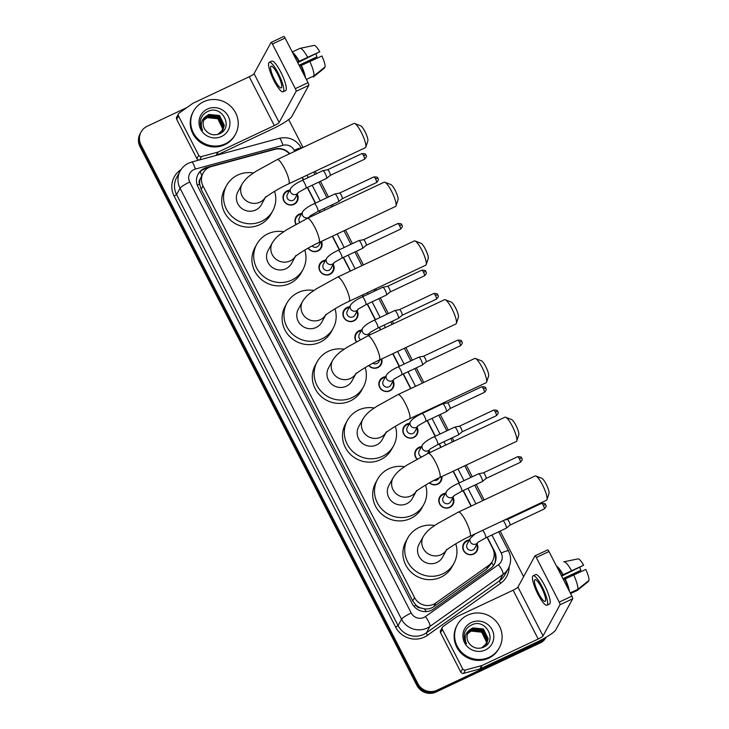 <?xml version="1.0" encoding="UTF-8"?>
<svg xmlns="http://www.w3.org/2000/svg" width="729" height="729" viewBox="0 0 729 729"><rect width="100%" height="100%" fill="white"/><g stroke="black" fill="none" stroke-linecap="round" stroke-linejoin="round"><path stroke-width="1.09" d="M477.012 544.053A7.664 7.39 -151.4 0 1 464.911 552.427A7.664 7.39 -151.4 0 1 469.449 539.925M453.046 497.415A7.664 7.39 -151.4 0 1 440.945 505.789A7.664 7.39 -151.4 0 1 445.483 493.296M441.883 476.547A7.664 7.39 -151.4 0 1 429.372 482.871M416.933 459.115A7.664 7.39 -151.4 0 1 421.517 446.658M429.08 450.786A7.664 7.39 -151.4 0 1 429.773 452.609M417.097 427.467A7.664 7.39 -151.4 0 1 404.996 435.842A7.664 7.39 -151.4 0 1 409.534 423.349M393.131 380.839A7.664 7.39 -151.4 0 1 381.03 389.213A7.664 7.39 -151.4 0 1 385.568 376.711M381.732 358.932A7.664 7.39 -151.4 0 1 368.701 365.53M356.335 341.719A7.664 7.39 -151.4 0 1 361.602 330.082M369.166 334.201A7.664 7.39 -151.4 0 1 369.548 335.03M357.183 310.891A7.664 7.39 -151.4 0 1 345.081 319.266A7.664 7.39 -151.4 0 1 349.619 306.763M333.226 264.253A7.664 7.39 -151.4 0 1 321.115 272.637A7.664 7.39 -151.4 0 1 325.653 260.135M321.453 241.372A7.664 7.39 -151.4 0 1 308.157 248.106M295.865 224.259A7.664 7.39 -151.4 0 1 301.688 213.506M297.277 194.306A7.664 7.39 -151.4 0 1 285.167 202.689A7.664 7.39 -151.4 0 1 289.705 190.187M289.44 153.837A14.361 13.851 28.6 0 0 274.669 149.39L211.51 166.513A14.361 13.851 28.6 0 0 209.214 167.36A14.361 13.851 28.6 0 0 203.081 173.119A14.361 13.851 28.6 0 0 203.017 185.968L414.546 597.561A14.361 13.851 28.6 0 0 435.824 602.974L488.53 565.522A14.361 13.851 28.6 0 0 492.549 560.993A14.361 13.851 28.6 0 0 492.622 548.144L487.027 537.264M420.578 607.922A14.361 13.851 -151.4 0 1 415.894 605.043L416.004 605.261A4.784 4.62 28.6 0 0 420.578 607.922L424.406 608.87C427.859 609.307 431.003 608.551 433.846 606.61L486.553 569.149L490.635 564.501L492.549 560.993M203.081 173.119L200.183 179.07A4.784 4.62 28.6 0 0 199.591 184.164A14.361 2.196 152.8 0 0 197.304 185.275M199.591 184.164L199.7 184.382A14.361 13.851 -151.4 0 1 200.183 179.07M199.7 184.382L201.186 189.321L412.714 600.915L415.894 605.043M471.034 506.154L463.061 490.635M459.124 482.962L453.11 471.262M440.845 447.396L439.095 443.997M435.158 436.334L427.112 420.688M423.175 413.015L422.911 412.505M410.646 388.648L403.146 374.05M399.21 366.386L392.712 353.756M380.456 329.891L379.18 327.421M375.244 319.749L367.197 304.102M363.261 296.439L362.523 294.999M350.257 271.142L343.231 257.474M339.295 249.801L332.324 236.251M320.058 212.385L319.266 210.845M315.329 203.172L307.283 187.526M303.346 179.853L302.134 177.493M545.921 637.346A14.361 13.851 -151.4 0 1 541.027 641.228L437.008 690.235L436.525 691.128A14.361 13.851 -151.4 0 1 417.353 684.476L140.487 145.773A14.361 13.851 -151.4 0 1 140.56 132.924A14.361 13.851 -151.4 0 0 140.487 145.773L417.353 684.476A14.361 13.851 -151.4 0 0 436.525 691.128L540.544 642.121L436.525 691.128L436.033 692.021A14.361 13.851 -151.4 0 1 416.86 685.369L140.004 146.666A14.361 13.851 -151.4 0 1 140.077 133.817L141.052 132.031A14.361 13.851 -151.4 0 1 147.176 126.272L186.952 107.528M546.176 637.201A14.361 13.851 -151.4 0 1 540.544 642.121A14.361 13.851 -151.4 0 0 546.176 637.201M546.24 637.164L546.185 637.264A14.361 13.851 -151.4 0 1 540.061 643.014L436.033 692.021M289.732 153.691A14.361 13.851 28.6 0 0 274.769 149.035L206.544 167.542A14.361 13.851 28.6 0 0 204.248 168.381A14.361 13.851 28.6 0 0 198.124 174.14A14.361 13.851 28.6 0 0 198.051 186.988L412.177 603.639A14.361 13.851 28.6 0 0 433.454 609.061L490.398 568.593A14.361 13.851 28.6 0 0 494.417 564.073A14.361 13.851 28.6 0 0 494.49 551.224L487.264 537.155M197.887 174.586A14.361 13.851 -151.4 0 1 203.755 169.274A14.361 13.851 -151.4 0 1 206.061 168.435L208.33 167.816M437.008 690.235A14.361 13.851 -151.4 0 1 417.835 683.583L140.979 144.88A14.361 13.851 -151.4 0 1 141.052 132.031M288.675 119.547L303.018 147.44M315.283 171.306L316.495 173.657M320.432 181.33L328.478 196.976M332.415 204.649L333.208 206.189M345.473 230.054L352.435 243.604M356.381 251.277L363.406 264.946M375.672 288.812L376.401 290.242M380.347 297.915L388.384 313.561M392.33 321.225L393.596 323.694M405.862 347.56L412.35 360.19M416.295 367.863L423.795 382.452M436.06 406.317L436.316 406.818M440.261 414.491L448.299 430.137M452.244 437.81L453.994 441.2M466.25 465.066L472.264 476.766M476.21 484.439L484.184 499.957M500.176 531.067L523.613 576.685M471.271 506.044L463.298 490.526M459.352 482.853L453.338 471.153M441.072 447.287L439.332 443.888M435.386 436.224L427.349 420.578M423.403 412.906L423.139 412.395M410.883 388.539L403.383 373.941M399.437 366.277L392.949 353.647M380.684 329.781L379.417 327.312M375.471 319.639L367.434 303.993M363.489 296.329L362.75 294.89M350.485 271.033L343.468 257.364M339.523 249.692L332.561 236.141M320.295 212.276L319.502 210.736M315.557 203.063L307.52 187.417M303.574 179.744L302.362 177.384M493.943 552.008L493.998 552.117A14.361 13.851 -151.4 0 1 494.162 564.51M225.288 143.823A23.939 23.082 -151.4 0 1 197.586 138.638A23.939 23.082 -151.4 0 1 193.449 111.327A23.939 23.082 -151.4 0 1 203.655 101.732A23.939 23.082 -151.4 0 1 231.357 106.926A23.939 23.082 -151.4 0 1 235.494 134.236A23.939 23.082 -151.4 0 1 225.288 143.823M235.494 134.236L235.011 135.129A23.939 23.082 -151.4 0 1 224.805 144.716A23.939 23.082 -151.4 0 1 197.103 139.531A23.939 23.082 -151.4 0 1 192.966 112.22L193.449 111.327M207.419 109.058A15.61 15.054 -151.4 0 1 228.259 116.285A15.61 15.054 -151.4 0 1 221.525 136.496A15.61 15.054 -151.4 0 1 200.685 129.27A15.61 15.054 -151.4 0 1 207.419 109.058M219.219 133.936C234.383 127.94 221.971 104.365 208.084 111.337C204.22 113.031 201.723 115.884 200.584 119.893C199.846 123.593 200.511 127.065 202.589 130.318C200.01 124.121 201.386 119.292 206.708 115.838A10.826 10.434 -151.4 0 0 205.733 130.518C209.478 134.646 213.971 135.785 219.219 133.936M222.928 129.871L224.104 125.634L219.347 115.884L208.749 114.799L204.284 118.854M217.743 134.437L223.028 129.698L224.295 125.279L219.538 115.537L208.95 114.444L206.708 115.838M222.5 130.564L223.329 127.056L218.572 117.305L207.984 116.212L203.938 119.602M222.618 130.391L223.521 126.7L218.764 116.95L208.175 115.856L204.02 119.41M222.017 131.22L222.555 128.468L217.798 118.727L207.209 117.633L203.646 120.367M222.145 131.056L222.755 128.122L217.989 118.371L207.4 117.278L203.71 120.176M199.299 159.979A2.397 2.305 -151.4 0 1 196.903 158.649L198.725 155.304L178.505 115.947L176.682 119.301A2.397 2.305 -151.4 0 1 176.691 117.159L178.514 113.806A2.397 2.305 28.6 0 0 178.505 115.947M196.903 158.649L176.682 119.301M216.449 155.323L272.491 128.924A19.154 2.934 152.8 0 0 291.837 116.485L308.804 85.329L296.12 91.307L279.152 122.463A4.784 0.729 -27.2 0 1 274.314 125.57L218.263 151.978L216.44 155.332M283.718 36.514A2.397 0.519 64.8 0 1 283.781 36.45A2.397 0.519 64.8 0 1 285.103 38.054L272.418 44.032A2.397 0.519 -115.2 0 0 271.097 42.428A2.397 0.519 -115.2 0 0 271.033 42.492L254.056 73.638A4.784 0.729 -27.2 0 1 249.227 76.755L193.167 103.163A2.397 2.305 28.6 0 0 192.821 103.363L179.188 113.059A2.397 2.305 28.6 0 0 178.514 113.806M296.12 91.307A2.397 0.519 -115.2 0 0 295.345 88.646L308.03 82.669L285.103 38.054M308.03 82.669A2.397 0.519 64.8 0 1 308.804 85.329M295.345 88.646L272.418 44.032M198.725 155.304A2.397 2.305 28.6 0 0 201.541 156.553L217.88 152.124A2.397 2.305 28.6 0 0 218.263 151.978M277.685 74.258A11.974 2.597 -115.2 0 0 271.06 66.221A11.974 2.597 -115.2 0 0 274.642 79.844A11.974 2.597 -115.2 0 0 281.266 87.881A11.974 2.597 -115.2 0 0 277.685 74.258M297.751 62.658L319.767 51.777L297.432 62.047M315.939 54.083A9.577 2.078 -115.2 0 0 317.033 56.789L299.072 65.245M304.485 75.78A13.887 3.016 -115.2 0 0 300.968 65.601L321.926 55.987A12.448 2.697 -115.2 0 1 325.116 66.913L313.962 75.88L306.38 79.452M299.592 66.248L300.968 65.601M283.098 91.781L285.64 90.578A16.284 3.536 -115.2 0 0 280.765 72.062A16.284 3.536 -115.2 0 0 271.762 61.127L269.22 62.32A16.284 3.536 -115.2 0 0 274.095 80.846A16.284 3.536 -115.2 0 0 283.098 91.781A16.284 3.536 -115.2 0 0 278.232 73.255A16.284 3.536 -115.2 0 0 269.22 62.32M305.46 77.666A15.801 3.426 -115.2 0 0 301.214 65.154M299.528 66.129L301.077 65.4M313.361 76.992L313.342 77.001A15.801 3.426 -115.2 0 0 313.342 77.001A15.801 3.426 -115.2 0 0 313.361 76.992L324.505 68.025L324.277 67.578M313.962 75.88A15.801 3.426 -115.2 0 0 309.67 61.163M307.72 62.093L317.033 56.789M298.808 61.4A13.887 3.016 -115.2 0 0 293.532 54.447M299.054 60.944A15.801 3.426 -115.2 0 0 292.557 52.561M307.51 56.962A15.801 3.426 -115.2 0 0 300.038 48.351A15.801 3.426 -115.2 0 0 299.874 48.415A15.801 3.426 -115.2 0 0 299.856 48.415L292.265 51.996L299.874 48.415M319.767 51.777A12.448 2.697 -115.2 0 0 314.117 45.426A12.448 2.697 -115.2 0 0 314.081 45.435M489.168 657.276A23.939 23.082 -151.4 0 1 461.475 652.091A23.939 23.082 -151.4 0 1 457.329 624.78A23.939 23.082 -151.4 0 1 467.544 615.194A23.939 23.082 -151.4 0 1 495.237 620.379A23.939 23.082 -151.4 0 1 499.383 647.689A23.939 23.082 -151.4 0 1 489.168 657.276M499.383 647.689L498.891 648.582A23.939 23.082 -151.4 0 1 488.685 658.169A23.939 23.082 -151.4 0 1 460.983 652.984A23.939 23.082 -151.4 0 1 456.846 625.673L457.329 624.78M471.308 622.52A15.61 15.054 -151.4 0 1 492.139 629.738A15.61 15.054 -151.4 0 1 485.405 649.958A15.61 15.054 -151.4 0 1 464.573 642.732A15.61 15.054 -151.4 0 1 471.308 622.52M483.108 647.388C498.271 641.392 485.851 617.818 471.973 624.799C468.1 626.484 465.603 629.337 464.464 633.346C463.726 637.046 464.391 640.527 466.469 643.771C463.89 637.574 465.266 632.745 470.588 629.3A10.826 10.434 -151.4 0 0 469.613 643.971C473.358 648.099 477.859 649.238 483.108 647.388M486.808 643.333L487.983 639.096L483.227 629.346L472.638 628.252L468.173 632.316M481.623 647.899L486.908 643.151L488.175 638.741L483.418 628.99L472.829 627.897L470.588 629.3M486.38 644.017L487.209 640.509L482.452 630.767L471.863 629.674L467.818 633.054M486.498 643.853L487.409 640.153L482.644 630.412L472.055 629.318L467.9 632.863M485.897 644.673L486.443 641.93L481.678 632.18L471.089 631.086L467.526 633.829M486.024 644.518L486.635 641.575L481.878 631.824L471.28 630.731L467.59 633.629M354.659 123.474L360.664 125.807A8.62 1.868 64.8 0 1 364.965 131.575A8.62 1.868 64.8 0 1 367.826 141.016L365.803 147.13A13.404 2.907 -115.2 0 0 361.347 132.45A13.404 2.907 -115.2 0 0 354.659 123.474A13.404 2.907 -115.2 0 0 353.929 123.447L277.22 159.587A13.404 2.907 64.8 0 1 284.638 168.59A13.404 2.907 64.8 0 1 288.657 183.845L365.357 147.705A13.404 2.907 -115.2 0 0 365.803 147.13M264.992 197.923A13.404 12.922 28.6 0 1 259.971 202.152A13.404 12.922 28.6 0 1 242.083 195.946A13.404 12.922 28.6 0 1 242.146 183.954L237.891 191.773A13.404 12.922 28.6 0 0 240.206 207.063A13.404 12.922 28.6 0 0 255.715 209.97A13.404 12.922 28.6 0 0 261.438 204.603L265.156 197.778M274.596 191.299A26.335 25.387 -151.4 0 1 272.783 210.79A26.335 25.387 -151.4 0 1 261.556 221.334A26.335 25.387 -151.4 0 1 231.093 215.629A26.335 25.387 -151.4 0 1 226.537 185.585A26.335 25.387 -151.4 0 1 237.763 175.042A26.335 25.387 -151.4 0 1 253.492 172.983M272.783 210.79L270.96 214.135A26.335 25.387 -151.4 0 1 259.734 224.687A26.335 25.387 -151.4 0 1 229.261 218.982A26.335 25.387 -151.4 0 1 224.705 188.939L226.537 185.585M384.848 182.232L390.862 184.565A8.62 1.868 64.8 0 1 395.164 190.333A8.62 1.868 64.8 0 1 398.025 199.764L395.993 205.879A13.404 2.907 -115.2 0 0 391.546 191.208A13.404 2.907 -115.2 0 0 384.848 182.232A13.404 2.907 -115.2 0 0 384.128 182.204L307.419 218.345A13.404 2.907 64.8 0 1 314.837 227.348A13.404 2.907 64.8 0 1 318.846 242.602L395.555 206.462A13.404 2.907 -115.2 0 0 395.993 205.879M295.181 256.681A13.404 12.922 28.6 0 1 290.169 260.909A13.404 12.922 28.6 0 1 272.272 254.703A13.404 12.922 28.6 0 1 272.336 242.711L268.081 250.53A13.404 12.922 28.6 0 0 270.404 265.821A13.404 12.922 28.6 0 0 285.914 268.728A13.404 12.922 28.6 0 0 291.627 263.351L295.345 256.526M304.786 250.056A26.335 25.387 -151.4 0 1 302.982 269.539A26.335 25.387 -151.4 0 1 291.755 280.091A26.335 25.387 -151.4 0 1 261.283 274.386A26.335 25.387 -151.4 0 1 256.726 244.343A26.335 25.387 -151.4 0 1 267.962 233.79A26.335 25.387 -151.4 0 1 283.681 231.731M302.982 269.539L301.159 272.892A26.335 25.387 -151.4 0 1 289.923 283.435A26.335 25.387 -151.4 0 1 259.46 277.731A26.335 25.387 -151.4 0 1 254.904 247.687L256.726 244.343M415.047 240.989L421.052 243.313A8.62 1.868 64.8 0 1 425.353 249.081A8.62 1.868 64.8 0 1 428.224 258.522L426.192 264.636A13.404 2.907 -115.2 0 0 421.736 249.956A13.404 2.907 -115.2 0 0 415.047 240.989A13.404 2.907 -115.2 0 0 414.318 240.953L337.618 277.093A13.404 2.907 64.8 0 1 345.036 286.096A13.404 2.907 64.8 0 1 349.045 301.35L425.745 265.21A13.404 2.907 -115.2 0 0 426.192 264.636M325.38 315.429A13.404 12.922 28.6 0 1 320.368 319.657A13.404 12.922 28.6 0 1 302.471 313.452A13.404 12.922 28.6 0 1 302.535 301.46L298.279 309.278A13.404 12.922 28.6 0 0 300.594 324.569A13.404 12.922 28.6 0 0 316.104 327.476A13.404 12.922 28.6 0 0 321.826 322.109L325.544 315.283M334.985 308.804A26.335 25.387 -151.4 0 1 333.18 328.296A26.335 25.387 -151.4 0 1 321.945 338.839A26.335 25.387 -151.4 0 1 291.482 333.135A26.335 25.387 -151.4 0 1 286.925 303.091A26.335 25.387 -151.4 0 1 298.152 292.548A26.335 25.387 -151.4 0 1 313.88 290.488M333.18 328.296L331.349 331.64A26.335 25.387 -151.4 0 1 320.122 342.193A26.335 25.387 -151.4 0 1 289.65 336.488A26.335 25.387 -151.4 0 1 285.094 306.444L286.925 303.091M445.246 299.737L451.251 302.07A8.62 1.868 64.8 0 1 455.552 307.838A8.62 1.868 64.8 0 1 458.413 317.27L456.381 323.384A13.404 2.907 -115.2 0 0 451.934 308.713A13.404 2.907 -115.2 0 0 445.246 299.737A13.404 2.907 -115.2 0 0 444.517 299.71L367.808 335.85A13.404 2.907 64.8 0 1 375.225 344.853A13.404 2.907 64.8 0 1 379.235 360.108L455.944 323.968A13.404 2.907 -115.2 0 0 456.381 323.384M355.579 374.187A13.404 12.922 28.6 0 1 350.558 378.415A13.404 12.922 28.6 0 1 332.661 372.209A13.404 12.922 28.6 0 1 332.734 360.217L328.469 368.036A13.404 12.922 28.6 0 0 330.793 383.326A13.404 12.922 28.6 0 0 346.302 386.233A13.404 12.922 28.6 0 0 352.016 380.857L355.734 374.032M365.174 367.562A26.335 25.387 -151.4 0 1 363.37 387.044A26.335 25.387 -151.4 0 1 352.143 397.597A26.335 25.387 -151.4 0 1 321.671 391.892A26.335 25.387 -151.4 0 1 317.115 361.848A26.335 25.387 -151.4 0 1 328.351 351.296A26.335 25.387 -151.4 0 1 344.07 349.237M363.37 387.044L361.548 390.398A26.335 25.387 -151.4 0 1 350.312 400.941A26.335 25.387 -151.4 0 1 319.849 395.236A26.335 25.387 -151.4 0 1 315.293 365.193L317.115 361.848M475.436 358.495L481.45 360.819A8.62 1.868 64.8 0 1 485.751 366.587A8.62 1.868 64.8 0 1 488.612 376.027L486.58 382.142A13.404 2.907 -115.2 0 0 482.124 367.462A13.404 2.907 -115.2 0 0 475.436 358.495A13.404 2.907 -115.2 0 0 474.707 358.458L398.007 394.599A13.404 2.907 64.8 0 1 405.424 403.602A13.404 2.907 64.8 0 1 409.434 418.856L486.134 382.716A13.404 2.907 -115.2 0 0 486.58 382.142M385.769 432.935A13.404 12.922 28.6 0 1 380.757 437.163A13.404 12.922 28.6 0 1 362.86 430.957A13.404 12.922 28.6 0 1 362.924 418.965L358.668 426.784A13.404 12.922 28.6 0 0 360.983 442.075A13.404 12.922 28.6 0 0 376.492 444.982A13.404 12.922 28.6 0 0 382.215 439.614L385.933 432.789M395.373 426.31A26.335 25.387 -151.4 0 1 393.569 445.802A26.335 25.387 -151.4 0 1 382.333 456.345A26.335 25.387 -151.4 0 1 351.87 450.64A26.335 25.387 -151.4 0 1 347.314 420.597A26.335 25.387 -151.4 0 1 358.54 410.053A26.335 25.387 -151.4 0 1 374.269 407.994M393.569 445.802L391.737 449.146A26.335 25.387 -151.4 0 1 380.511 459.698A26.335 25.387 -151.4 0 1 350.048 453.994A26.335 25.387 -151.4 0 1 345.491 423.95L347.314 420.597M505.634 417.243L511.64 419.576A8.62 1.868 64.8 0 1 515.941 425.344A8.62 1.868 64.8 0 1 518.802 434.776L516.779 440.89A13.404 2.907 -115.2 0 0 512.323 426.219A13.404 2.907 -115.2 0 0 505.634 417.243A13.404 2.907 -115.2 0 0 504.905 417.216L428.196 453.356A13.404 2.907 64.8 0 1 435.614 462.359A13.404 2.907 64.8 0 1 439.633 477.613L516.332 441.473A13.404 2.907 -115.2 0 0 516.779 440.89M415.967 491.692A13.404 12.922 28.6 0 1 410.946 495.92A13.404 12.922 28.6 0 1 393.049 489.715A13.404 12.922 28.6 0 1 393.122 477.723L388.858 485.541A13.404 12.922 28.6 0 0 391.181 500.832A13.404 12.922 28.6 0 0 406.691 503.739A13.404 12.922 28.6 0 0 412.404 498.363L416.131 491.537M425.572 485.067A26.335 25.387 -151.4 0 1 423.759 504.55A26.335 25.387 -151.4 0 1 412.532 515.102A26.335 25.387 -151.4 0 1 382.06 509.398A26.335 25.387 -151.4 0 1 377.504 479.354A26.335 25.387 -151.4 0 1 388.739 468.802A26.335 25.387 -151.4 0 1 404.458 466.742M423.759 504.55L421.936 507.903A26.335 25.387 -151.4 0 1 410.709 518.447A26.335 25.387 -151.4 0 1 380.237 512.742A26.335 25.387 -151.4 0 1 375.681 482.707L377.504 479.354M535.824 476.001L541.838 478.324A8.62 1.868 64.8 0 1 546.139 484.092A8.62 1.868 64.8 0 1 549.001 493.533L546.969 499.647A13.404 2.907 -115.2 0 0 542.513 484.967A13.404 2.907 -115.2 0 0 535.824 476.001A13.404 2.907 -115.2 0 0 535.095 475.973L458.395 512.104A13.404 2.907 64.8 0 1 465.813 521.107A13.404 2.907 64.8 0 1 469.822 536.362L546.531 500.231A13.404 2.907 -115.2 0 0 546.969 499.647M446.157 550.441A13.404 12.922 28.6 0 1 441.145 554.669A13.404 12.922 28.6 0 1 423.248 548.463A13.404 12.922 28.6 0 1 423.312 536.471L419.057 544.29A13.404 12.922 28.6 0 0 421.371 559.59A13.404 12.922 28.6 0 0 436.89 562.487A13.404 12.922 28.6 0 0 442.603 557.12L446.321 550.295M455.762 543.816A26.335 25.387 -151.4 0 1 453.957 563.307A26.335 25.387 -151.4 0 1 442.722 573.851A26.335 25.387 -151.4 0 1 412.259 568.146A26.335 25.387 -151.4 0 1 407.702 538.102A26.335 25.387 -151.4 0 1 418.929 527.559A26.335 25.387 -151.4 0 1 434.657 525.5M453.957 563.307L452.135 566.652A26.335 25.387 -151.4 0 1 440.899 577.204A26.335 25.387 -151.4 0 1 410.436 571.5A26.335 25.387 -151.4 0 1 405.88 541.456L407.702 538.102M462.605 668.757A2.397 2.305 28.6 0 0 465.421 670.006L481.76 665.577A2.397 2.305 28.6 0 0 482.142 665.44L480.32 668.785A2.397 2.305 -151.4 0 1 479.928 668.93L463.598 673.359A2.397 2.305 -151.4 0 1 460.783 672.111L462.605 668.757L442.385 629.409L440.562 632.754A2.397 2.305 -151.4 0 1 440.571 630.612L442.394 627.268A2.397 2.305 28.6 0 0 442.385 629.409M460.783 672.111L440.562 632.754M480.32 668.785L536.371 642.377A19.154 2.934 152.8 0 0 555.717 629.947L572.693 598.791L560 604.769L543.032 635.916A4.784 0.729 -27.2 0 1 538.193 639.032L482.142 665.44M547.597 549.967A2.397 0.519 64.8 0 1 547.661 549.903A2.397 0.519 64.8 0 1 548.983 551.516L536.298 557.494A2.397 0.519 -115.2 0 0 534.977 555.881A2.397 0.519 -115.2 0 0 534.913 555.945L517.945 587.1A4.784 0.729 -27.2 0 1 513.107 590.208L457.047 616.616A2.397 2.305 28.6 0 0 456.7 616.825L443.068 626.512A2.397 2.305 28.6 0 0 442.394 627.268M560 604.769A2.397 0.519 -115.2 0 0 559.225 602.099L571.91 596.131L548.983 551.516M571.91 596.131A2.397 0.519 64.8 0 1 572.693 598.791M559.225 602.099L536.298 557.494M541.565 587.711A11.974 2.597 -115.2 0 0 534.94 579.673A11.974 2.597 -115.2 0 0 538.521 593.297A11.974 2.597 -115.2 0 0 545.146 601.334A11.974 2.597 -115.2 0 0 541.565 587.711M561.631 576.12L583.647 565.23L561.312 575.5M579.819 567.545A9.577 2.078 -115.2 0 0 580.913 570.242L562.961 578.708M568.365 589.232A13.887 3.016 -115.2 0 0 564.847 579.063L585.806 569.44A12.448 2.697 -115.2 0 1 588.996 580.366L577.851 589.333L570.26 592.905M563.471 579.71L564.847 579.063M546.978 605.234L549.52 604.04A16.284 3.536 -115.2 0 0 544.645 585.515A16.284 3.536 -115.2 0 0 535.642 574.58L533.099 575.782A16.284 3.536 -115.2 0 0 537.975 594.299A16.284 3.536 -115.2 0 0 546.978 605.234A16.284 3.536 -115.2 0 0 542.112 586.708A16.284 3.536 -115.2 0 0 533.099 575.782M569.34 591.128A15.801 3.426 -115.2 0 0 565.093 578.607M563.417 579.591L564.957 578.862M577.204 590.463A15.801 3.426 -115.2 0 0 577.222 590.454A15.801 3.426 -115.2 0 0 577.24 590.444L588.385 581.478L588.157 581.04M570.597 593.579L577.24 590.444L570.597 593.579M577.851 589.333A15.801 3.426 -115.2 0 0 573.55 574.625M571.6 575.546L580.913 570.242M562.688 574.853A13.887 3.016 -115.2 0 0 557.412 567.909M562.934 574.397A15.801 3.426 -115.2 0 0 556.437 566.014M571.39 570.415A15.801 3.426 -115.2 0 0 563.927 561.813A15.801 3.426 -115.2 0 0 563.754 561.868A15.801 3.426 -115.2 0 0 563.736 561.877L563.736 561.877M583.647 565.23A12.448 2.697 -115.2 0 0 577.997 558.879A12.448 2.697 -115.2 0 0 577.96 558.888M289.313 190.907A7.181 6.925 28.6 0 0 285.376 202.589A7.181 6.925 28.6 0 0 296.876 195.035M322.737 170.777A4.31 0.939 64.8 0 1 322.847 170.668A4.31 0.939 64.8 0 1 322.901 170.65A4.31 0.939 64.8 0 1 325.234 173.557A4.31 0.939 64.8 0 1 326.628 178.35A4.31 0.939 64.8 0 1 326.565 178.432A4.31 0.939 64.8 0 1 326.519 178.459L305.97 188.146A4.31 0.939 64.8 0 0 304.804 183.48A4.31 0.939 64.8 0 0 304.686 183.243A4.31 0.939 64.8 0 0 302.298 180.345C296.512 182.997 292.639 185.676 290.68 188.401L287.39 194.433A4.31 4.155 28.6 0 0 293.122 200.284A4.31 4.155 28.6 0 0 294.963 198.552L298.079 192.83M365.958 155.122A3.116 0.474 152.8 0 0 365.976 154.995A3.116 0.474 152.8 0 0 363.598 155.687A3.116 0.674 64.8 0 0 361.876 153.6L327.603 169.748A3.116 0.674 64.8 0 1 327.622 169.748A3.116 0.674 64.8 0 1 329.308 171.844A3.116 0.674 64.8 0 1 330.319 175.306A3.116 0.674 64.8 0 1 330.273 175.37A3.116 0.674 64.8 0 1 330.237 175.388A3.116 0.674 64.8 0 1 330.21 175.397M301.296 214.226A7.181 6.925 28.6 0 0 296.083 224.14M334.72 194.096A4.31 0.939 64.8 0 1 334.83 193.978A4.31 0.939 64.8 0 1 334.884 193.969A4.31 0.939 64.8 0 1 337.217 196.876A4.31 0.939 64.8 0 1 338.611 201.669A4.31 0.939 64.8 0 1 338.548 201.751A4.31 0.939 64.8 0 1 338.502 201.778L317.953 211.465A4.31 0.939 64.8 0 0 316.787 206.799A4.31 0.939 64.8 0 0 316.668 206.553A4.31 0.939 64.8 0 0 314.281 203.664C308.495 206.316 304.622 208.995 302.663 211.72L299.373 217.752A4.31 4.155 28.6 0 0 299.71 222.181M339.568 193.076A3.116 0.674 64.8 0 1 339.605 193.057A3.116 0.674 64.8 0 1 341.29 195.162A3.116 0.674 64.8 0 1 342.302 198.625A3.116 0.674 64.8 0 1 342.256 198.68A3.116 0.674 64.8 0 1 342.22 198.707A3.116 0.674 64.8 0 1 342.193 198.716M308.376 247.988A7.181 6.925 28.6 0 0 320.714 247.906A7.181 6.925 28.6 0 0 320.842 241.663L318.928 245.19A4.31 4.155 28.6 0 1 312.094 245.974M325.262 260.854A7.181 6.925 28.6 0 0 321.325 272.537A7.181 6.925 28.6 0 0 332.825 264.982M358.686 240.725A4.31 0.939 64.8 0 1 358.796 240.616A4.31 0.939 64.8 0 1 358.85 240.597A4.31 0.939 64.8 0 1 361.183 243.504A4.31 0.939 64.8 0 1 362.577 248.297A4.31 0.939 64.8 0 1 362.513 248.379A4.31 0.939 64.8 0 1 362.468 248.407L341.919 258.093A4.31 0.939 64.8 0 0 340.753 253.428A4.31 0.939 64.8 0 0 340.625 253.191A4.31 0.939 64.8 0 0 338.247 250.293C332.46 252.945 328.579 255.624 326.628 258.348L323.339 264.381A4.31 4.155 28.6 0 0 329.071 270.231A4.31 4.155 28.6 0 0 330.911 268.5L334.028 262.777M401.907 225.07A3.116 0.474 152.8 0 0 401.925 224.942A3.116 0.474 152.8 0 0 399.547 225.635A3.116 0.674 64.8 0 0 397.824 223.548L363.552 239.695A3.116 0.674 64.8 0 1 363.571 239.695A3.116 0.674 64.8 0 1 365.256 241.791A3.116 0.674 64.8 0 1 366.268 245.254A3.116 0.674 64.8 0 1 366.222 245.318A3.116 0.674 64.8 0 1 366.186 245.336A3.116 0.674 64.8 0 1 366.158 245.345M349.227 307.483A7.181 6.925 28.6 0 0 345.291 319.174A7.181 6.925 28.6 0 0 356.791 311.611M382.652 287.354A4.31 0.939 64.8 0 1 382.761 287.244A4.31 0.939 64.8 0 1 382.807 287.226A4.31 0.939 64.8 0 1 385.149 290.142A4.31 0.939 64.8 0 1 386.543 294.935A4.31 0.939 64.8 0 1 386.479 295.017A4.31 0.939 64.8 0 1 386.434 295.045L365.885 304.722A4.31 0.939 64.8 0 0 364.719 300.066A4.31 0.939 64.8 0 0 364.591 299.819A4.31 0.939 64.8 0 0 362.213 296.931C356.426 299.573 352.544 302.262 350.594 304.986L347.305 311.01A4.31 4.155 28.6 0 0 353.036 316.86A4.31 4.155 28.6 0 0 354.877 315.138L357.994 309.415M425.873 271.698A3.116 0.474 152.8 0 0 425.891 271.571A3.116 0.474 152.8 0 0 423.513 272.272A3.116 0.674 64.8 0 0 421.79 270.177L387.518 286.333A3.116 0.674 64.8 0 1 387.536 286.324A3.116 0.674 64.8 0 1 389.222 288.429A3.116 0.674 64.8 0 1 390.234 291.892A3.116 0.674 64.8 0 1 390.188 291.946A3.116 0.674 64.8 0 1 390.152 291.964A3.116 0.674 64.8 0 1 390.124 291.983M361.21 330.802A7.181 6.925 28.6 0 0 356.545 341.609M394.635 310.672A4.31 0.939 64.8 0 1 394.744 310.563A4.31 0.939 64.8 0 1 394.79 310.545A4.31 0.939 64.8 0 1 397.132 313.452A4.31 0.939 64.8 0 1 398.526 318.245A4.31 0.939 64.8 0 1 398.462 318.327A4.31 0.939 64.8 0 1 398.417 318.363L377.868 328.041A4.31 0.939 64.8 0 0 376.702 323.375A4.31 0.939 64.8 0 0 376.574 323.138A4.31 0.939 64.8 0 0 374.196 320.241C368.409 322.892 364.527 325.581 362.568 328.296L359.288 334.329A4.31 4.155 28.6 0 0 360.363 339.55M437.847 295.017A3.116 0.474 152.8 0 0 437.874 294.89A3.116 0.474 152.8 0 0 435.495 295.582A3.116 0.674 64.8 0 0 433.773 293.495L399.501 309.643A3.116 0.674 64.8 0 1 399.519 309.643A3.116 0.674 64.8 0 1 401.205 311.739A3.116 0.674 64.8 0 1 402.217 315.201A3.116 0.674 64.8 0 1 402.171 315.265A3.116 0.674 64.8 0 1 402.135 315.283A3.116 0.674 64.8 0 1 402.107 315.293M368.901 365.411A7.181 6.925 28.6 0 0 381.139 359.215M372.902 363.261A4.31 4.155 28.6 0 0 378.843 361.766L379.918 359.789M385.176 377.44A7.181 6.925 28.6 0 0 381.24 389.122A7.181 6.925 28.6 0 0 392.74 381.559M418.601 357.301A4.31 0.939 64.8 0 1 418.71 357.192A4.31 0.939 64.8 0 1 418.756 357.174A4.31 0.939 64.8 0 1 421.098 360.09A4.31 0.939 64.8 0 1 422.492 364.883A4.31 0.939 64.8 0 1 422.428 364.965A4.31 0.939 64.8 0 1 422.383 364.992L401.834 374.67A4.31 0.939 64.8 0 0 400.668 370.013A4.31 0.939 64.8 0 0 400.54 369.767A4.31 0.939 64.8 0 0 398.162 366.878C392.375 369.521 388.493 372.209 386.534 374.934L383.254 380.957A4.31 4.155 28.6 0 0 388.985 386.807A4.31 4.155 28.6 0 0 390.826 385.085L393.942 379.362M461.812 341.646A3.116 0.474 152.8 0 0 461.84 341.518A3.116 0.474 152.8 0 0 459.461 342.22A3.116 0.674 64.8 0 0 457.739 340.124L423.467 356.281A3.116 0.674 64.8 0 1 423.485 356.271A3.116 0.674 64.8 0 1 425.171 358.376A3.116 0.674 64.8 0 1 426.183 361.839A3.116 0.674 64.8 0 1 426.137 361.894A3.116 0.674 64.8 0 1 426.101 361.912A3.116 0.674 64.8 0 1 426.073 361.93M409.142 424.068A7.181 6.925 28.6 0 0 405.206 435.751A7.181 6.925 28.6 0 0 416.706 428.187M442.567 403.939A4.31 0.939 64.8 0 1 442.676 403.83A4.31 0.939 64.8 0 1 442.722 403.811A4.31 0.939 64.8 0 1 445.064 406.718A4.31 0.939 64.8 0 1 446.458 411.511A4.31 0.939 64.8 0 1 446.394 411.593A4.31 0.939 64.8 0 1 446.348 411.621L425.8 421.307A4.31 0.939 64.8 0 0 424.633 416.642A4.31 0.939 64.8 0 0 424.506 416.405A4.31 0.939 64.8 0 0 422.127 413.507C416.332 416.159 412.459 418.838 410.5 421.562L407.219 427.595A4.31 4.155 28.6 0 0 412.951 433.445A4.31 4.155 28.6 0 0 414.792 431.714L417.908 425.991M485.778 388.284A3.116 0.474 152.8 0 0 485.806 388.156A3.116 0.474 152.8 0 0 483.427 388.849A3.116 0.674 64.8 0 0 481.705 386.762L447.433 402.909A3.116 0.674 64.8 0 1 447.451 402.909A3.116 0.674 64.8 0 1 449.137 405.005A3.116 0.674 64.8 0 1 450.148 408.468A3.116 0.674 64.8 0 1 450.103 408.532A3.116 0.674 64.8 0 1 450.066 408.55A3.116 0.674 64.8 0 1 450.039 408.559M421.125 447.387A7.181 6.925 28.6 0 0 417.134 459.006M454.55 427.249A4.31 0.939 64.8 0 1 454.659 427.139A4.31 0.939 64.8 0 1 454.705 427.13A4.31 0.939 64.8 0 1 457.047 430.037A4.31 0.939 64.8 0 1 458.441 434.83A4.31 0.939 64.8 0 1 458.377 434.912A4.31 0.939 64.8 0 1 458.331 434.94L437.783 444.617A4.31 0.939 64.8 0 0 436.616 439.961A4.31 0.939 64.8 0 0 436.489 439.715A4.31 0.939 64.8 0 0 434.11 436.826C428.315 439.469 424.442 442.157 422.483 444.881L419.202 450.905A4.31 4.155 28.6 0 0 421.307 456.773M497.761 411.593A3.116 0.474 152.8 0 0 497.789 411.466A3.116 0.474 152.8 0 0 495.41 412.167A3.116 0.674 64.8 0 0 493.688 410.072L459.416 426.228A3.116 0.674 64.8 0 1 459.434 426.219A3.116 0.674 64.8 0 1 461.12 428.324A3.116 0.674 64.8 0 1 462.131 431.787A3.116 0.674 64.8 0 1 462.086 431.841A3.116 0.674 64.8 0 1 462.049 431.86A3.116 0.674 64.8 0 1 462.022 431.878M429.181 452.891A7.181 6.925 28.6 0 0 428.688 451.506M429.572 482.762A7.181 6.925 28.6 0 0 441.291 476.83M434.074 480.356A4.31 4.155 28.6 0 0 438.758 478.352L438.986 477.914M445.091 494.016A7.181 6.925 28.6 0 0 441.154 505.698A7.181 6.925 28.6 0 0 452.654 498.135M478.516 473.886A4.31 0.939 64.8 0 1 478.625 473.777A4.31 0.939 64.8 0 1 478.671 473.759A4.31 0.939 64.8 0 1 481.012 476.666A4.31 0.939 64.8 0 1 482.407 481.459A4.31 0.939 64.8 0 1 482.343 481.541A4.31 0.939 64.8 0 1 482.297 481.568L461.749 491.255A4.31 0.939 64.8 0 0 460.582 486.589A4.31 0.939 64.8 0 0 460.455 486.352A4.31 0.939 64.8 0 0 458.076 483.455C452.281 486.106 448.408 488.785 446.449 491.51L443.168 497.543A4.31 4.155 28.6 0 0 448.9 503.393A4.31 4.155 28.6 0 0 450.732 501.661L453.857 495.939M521.727 458.231A3.116 0.474 152.8 0 0 521.754 458.104A3.116 0.474 152.8 0 0 519.376 458.796A3.116 0.674 64.8 0 0 517.654 456.709L483.382 472.857A3.116 0.674 64.8 0 1 483.4 472.857A3.116 0.674 64.8 0 1 485.086 474.953A3.116 0.674 64.8 0 1 486.097 478.415A3.116 0.674 64.8 0 1 486.052 478.479A3.116 0.674 64.8 0 1 486.015 478.497A3.116 0.674 64.8 0 1 485.988 478.506M469.057 540.645A7.181 6.925 28.6 0 0 465.12 552.327A7.181 6.925 28.6 0 0 476.62 544.773M475.244 533.81L470.415 538.139L467.134 544.171A4.31 4.155 28.6 0 0 472.866 550.021A4.31 4.155 28.6 0 0 474.697 548.299L477.823 542.567M503.174 520.652A4.31 0.939 64.8 0 1 504.969 523.304A4.31 0.939 64.8 0 1 506.373 528.097A4.31 0.939 64.8 0 1 506.309 528.179A4.31 0.939 64.8 0 1 506.263 528.206L485.714 537.884L477.987 542.267M545.693 504.86A3.116 0.474 152.8 0 0 545.72 504.732A3.116 0.474 152.8 0 0 543.342 505.434A3.116 0.674 64.8 0 0 541.62 503.338L507.348 519.485A3.116 0.674 64.8 0 1 507.366 519.485A3.116 0.674 64.8 0 1 509.052 521.59A3.116 0.674 64.8 0 1 510.063 525.044A3.116 0.674 64.8 0 1 510.018 525.108A3.116 0.674 64.8 0 1 509.981 525.126A3.116 0.674 64.8 0 1 509.954 525.135M426.201 611.604A14.361 3.454 -125.4 0 0 424.406 608.87M201.742 175.589A14.361 2.688 -105.2 0 0 200.22 171.689M493.487 565.531A14.361 3.454 -125.4 0 0 491.665 562.606M416.004 605.261A14.361 2.196 152.8 0 0 413.926 606.282M201.186 189.321L203.017 185.968M486.553 569.149L488.53 565.522M433.846 606.61L435.824 602.974M412.714 600.915L414.546 597.561M416.86 685.369L417.835 683.583M140.004 146.666L140.979 144.88M540.061 643.014L541.027 641.228M294.753 151.331L294.224 150.302A9.577 9.231 28.6 0 0 282.97 145.308L195.381 169.055A9.577 9.231 28.6 0 0 189.722 182.022L411.211 612.989A9.577 9.231 28.6 0 0 425.39 616.597L498.49 564.647A9.577 9.231 28.6 0 0 501.215 553.065L491.911 534.968M498.49 564.647A9.577 2.305 -125.4 0 1 503.001 574.479L429.9 626.43A19.154 18.462 -151.4 0 1 427.103 628.07A19.154 18.462 -151.4 0 1 401.533 619.203L180.045 188.237A19.154 18.462 -151.4 0 1 180.136 171.105L176.673 177.475A19.154 18.462 28.6 0 0 176.582 194.607L398.061 625.573A19.154 18.462 28.6 0 0 423.631 634.44A19.154 18.462 28.6 0 0 426.438 632.799L499.529 580.849A19.154 18.462 28.6 0 0 504.896 574.816L508.359 568.447A19.154 18.462 -151.4 0 1 503.001 574.479L499.529 580.849A2.397 0.574 54.6 0 0 500.659 583.3L427.568 635.251A21.551 20.777 -151.4 0 1 395.647 627.122L174.158 196.156L176.582 194.607L180.045 188.237A9.577 1.467 -27.2 0 1 189.722 182.022M427.568 635.251A2.397 0.574 54.6 0 1 426.438 632.799L429.9 626.43A9.577 2.305 -125.4 0 0 425.39 616.597M174.158 196.156A21.551 20.777 -151.4 0 1 181.074 169.575M509.143 566.834A21.551 20.777 -151.4 0 1 500.659 583.3M411.211 612.989A9.577 1.467 -27.2 0 0 401.533 619.203L398.061 625.573L395.647 627.122M475.919 503.848L467.945 488.33M463.999 480.666L457.994 468.957M445.729 445.1L443.979 441.701M440.034 434.028L431.996 418.382M428.051 410.719L427.795 410.208M415.53 386.343L408.03 371.754M404.094 364.081L397.597 351.451M385.331 327.594L384.065 325.125M380.128 317.452L372.082 301.806M368.145 294.133L367.407 292.703M355.141 268.837L348.116 255.168M344.179 247.505L337.208 233.945M324.943 210.089L324.15 208.54M320.213 200.867L312.167 185.221M308.23 177.557L307.018 175.197M501.215 553.065A9.577 1.467 -27.2 0 1 508.514 550.924L498.672 531.778M294.224 150.302A9.577 1.467 -27.2 0 1 301.514 148.142M282.97 145.308A9.577 1.795 -105.2 0 0 279.253 138.291L191.663 162.048A9.577 1.795 -105.2 0 1 195.381 169.055M206.061 168.435L206.544 167.542M493.998 552.117L494.49 551.224M279.152 122.463L254.056 73.638M274.314 125.57L249.227 76.755M216.076 155.423L217.88 152.124M201.541 156.553L199.737 159.851M543.032 635.916L517.945 587.1M538.193 639.032L513.107 590.208M479.928 668.93L481.76 665.577M465.421 670.006L463.598 673.359M290.68 188.401A4.31 4.155 28.6 0 0 296.411 194.251A4.31 4.155 28.6 0 0 298.033 192.875M363.598 155.687A3.116 0.674 64.8 0 1 364.536 159.232L330.255 175.379M377.941 178.441A3.116 0.474 152.8 0 0 377.959 178.313C377.175 178.45 379.417 176.874 373.859 176.919A3.116 0.674 64.8 0 1 375.581 179.006A3.116 0.674 64.8 0 1 376.519 182.551L342.238 198.698M376.519 182.551C379.937 179.006 377.649 179.07 377.959 178.313A3.116 0.474 152.8 0 0 375.581 179.006M302.663 211.72A4.31 4.155 28.6 0 0 308.385 217.57A4.31 4.155 28.6 0 0 310.016 216.194M326.628 258.348A4.31 4.155 28.6 0 0 332.351 264.199A4.31 4.155 28.6 0 0 333.982 262.823M399.547 225.635A3.116 0.674 64.8 0 1 400.476 229.179L366.204 245.327M350.594 304.986A4.31 4.155 28.6 0 0 356.317 310.836A4.31 4.155 28.6 0 0 357.939 309.461M423.513 272.272A3.116 0.674 64.8 0 1 424.442 275.808L390.17 291.964M362.568 328.296A4.31 4.155 28.6 0 0 368.3 334.146A4.31 4.155 28.6 0 0 369.922 332.77M435.495 295.582A3.116 0.674 64.8 0 1 436.425 299.127L402.153 315.274M386.534 374.934A4.31 4.155 28.6 0 0 392.266 380.784A4.31 4.155 28.6 0 0 393.888 379.408M459.461 342.22A3.116 0.674 64.8 0 1 460.391 345.756L426.119 361.912M410.5 421.562A4.31 4.155 28.6 0 0 416.232 427.413A4.31 4.155 28.6 0 0 417.854 426.037M483.427 388.849A3.116 0.674 64.8 0 1 484.357 392.393L450.085 408.541M422.483 444.881A4.31 4.155 28.6 0 0 428.215 450.732A4.31 4.155 28.6 0 0 429.837 449.356M495.41 412.167A3.116 0.674 64.8 0 1 496.34 415.703L462.068 431.86M446.449 491.51A4.31 4.155 28.6 0 0 452.18 497.36A4.31 4.155 28.6 0 0 453.803 495.984M519.376 458.796A3.116 0.674 64.8 0 1 520.306 462.341L486.033 478.488M470.415 538.139A4.31 4.155 28.6 0 0 476.146 543.989A4.31 4.155 28.6 0 0 477.768 542.613M482.625 530.329A4.31 0.939 64.8 0 1 484.421 532.981A4.31 0.939 64.8 0 1 484.548 533.218A4.31 0.939 64.8 0 1 485.714 537.884M543.342 505.434A3.116 0.674 64.8 0 1 544.271 508.97L509.999 525.117M191.663 162.048L188.556 163.187C184.902 164.945 182.095 167.579 180.136 171.105M508.359 568.447C511.311 562.66 511.357 556.819 508.514 550.924M482.689 500.659L474.707 485.149M470.77 477.477L464.756 465.776M452.49 441.911L450.741 438.512M446.804 430.839L438.758 415.193M434.821 407.529L434.557 407.019M422.291 383.153L414.801 368.564M410.855 360.891L404.367 348.271M392.102 324.405L390.835 321.936M386.889 314.263L378.852 298.617M374.906 290.944L374.168 289.513M361.903 265.648L354.886 251.988M350.941 244.315L343.979 230.765M331.713 206.899L330.92 205.35M326.975 197.687L318.938 182.04M314.992 174.368L313.78 172.008M301.524 148.16C296.393 139.658 288.966 136.369 279.253 138.291M283.781 36.45L271.097 42.428M314.117 45.426L300.038 48.351M242.146 183.954C247.231 176.372 250.904 175.042 256.034 171.269L277.22 159.587M265.693 196.784L264.791 198.115C265.402 196.948 278.095 188.556 288.657 183.845M272.336 242.711C277.43 235.121 281.093 233.79 286.224 230.027L307.419 218.345M295.883 255.542L294.99 256.872C295.6 255.697 308.294 247.313 318.846 242.602M302.535 301.46C307.62 293.878 311.292 292.548 316.422 288.775L337.618 277.093M326.082 314.29L325.18 315.621C325.79 314.454 338.484 306.062 349.045 301.35M332.734 360.217C337.819 352.626 341.491 351.296 346.621 347.533L367.808 335.85M356.281 373.048L355.378 374.378C355.989 373.202 368.683 364.819 379.235 360.108M362.924 418.965C368.017 411.384 371.681 410.053 376.811 406.281L398.007 394.599M386.47 431.796L385.568 433.126C386.179 431.96 398.872 423.567 409.434 418.856M393.122 477.723C398.207 470.132 401.879 468.802 407.01 465.038L428.196 453.356M416.669 490.553L415.767 491.884C416.377 490.708 429.071 482.325 439.633 477.613M423.312 536.471C428.406 528.889 432.069 527.559 437.2 523.786L458.395 512.104M446.859 549.301L445.966 550.632C446.576 549.466 459.261 541.073 469.822 536.362M547.661 549.903L534.977 555.881M577.997 558.879L563.927 561.813M361.876 153.6C367.434 153.555 365.193 155.14 365.976 154.995C365.666 155.76 367.954 155.687 364.536 159.232M284.137 194.397L283.034 196.429M330.273 175.37L326.565 178.432M296.749 201.268L295.646 203.3M305.97 188.146L298.243 192.529M302.298 180.345L322.847 170.668M327.622 169.748L322.901 170.65M296.12 217.716L295.017 219.748M342.256 198.68L338.548 201.751M309.36 217.424L310.062 216.148M317.953 211.465L310.226 215.839M314.281 203.664L334.83 193.978M339.605 193.057L334.884 193.969M373.859 176.919L339.586 193.067M320.714 247.906L319.612 249.938M397.824 223.548C403.383 223.502 401.141 225.088 401.925 224.942C401.615 225.708 403.902 225.635 400.476 229.179M320.086 264.345L318.974 266.377M366.222 245.318L362.513 248.379M332.697 271.215L331.595 273.247M341.919 258.093L334.192 262.476M338.247 250.293L358.796 240.616M363.571 239.695L358.85 240.597M421.79 270.177C427.349 270.14 425.107 271.717 425.891 271.571C425.581 272.336 427.868 272.272 424.442 275.808M344.052 310.982L342.94 313.014M390.188 291.946L386.479 295.017M356.663 317.853L355.561 319.885M365.885 304.722L358.158 309.105M362.213 296.931L382.761 287.244M387.536 286.324L382.807 287.226M433.773 293.495C439.332 293.459 437.09 295.035 437.874 294.89C437.564 295.655 439.851 295.582 436.425 299.127M356.034 334.292L354.923 336.324M402.171 315.265L398.462 318.327M368.437 335.55L369.977 332.725M377.868 328.041L370.141 332.424M374.196 320.241L394.744 310.563M399.519 309.643L394.79 310.545M380.629 364.482L379.527 366.514M457.739 340.124C463.298 340.088 461.056 341.664 461.84 341.518C461.53 342.284 463.817 342.22 460.391 345.756M380 380.93L378.889 382.962M426.137 361.894L422.428 364.965M392.612 387.801L391.509 389.833M401.834 374.67L394.107 379.053M398.162 366.878L418.71 357.192M423.485 356.271L418.756 357.174M481.705 386.762C487.264 386.716 485.022 388.293 485.806 388.156C485.496 388.922 487.783 388.849 484.357 392.393M403.966 427.558L402.855 429.591M450.103 408.532L446.394 411.593M416.578 434.429L415.475 436.461M425.8 421.307L418.072 425.681M422.127 413.507L442.676 403.83M447.451 402.909L442.722 403.811M493.688 410.072C499.247 410.035 497.005 411.612 497.789 411.466C497.479 412.231 499.766 412.167 496.34 415.703M415.949 450.877L414.837 452.909M462.086 431.841L458.377 434.912M427.504 453.684L429.891 449.31M437.783 444.617L430.055 449M434.11 436.826L454.659 427.139M459.434 426.219L454.705 427.13M440.544 481.058L439.441 483.099M517.654 456.709C523.212 456.664 520.971 458.24 521.754 458.104C521.445 458.869 523.732 458.796 520.306 462.341M439.915 497.506L438.803 499.538M486.052 478.479L482.343 481.541M452.527 504.377L451.424 506.409M461.749 491.255L454.021 495.638M458.076 483.455L478.625 473.777M483.4 472.857L478.671 473.759M541.62 503.338C547.178 503.302 544.937 504.878 545.72 504.732C545.41 505.498 547.698 505.434 544.271 508.97M463.881 544.135L462.769 546.176M510.018 525.108L506.309 528.179M476.493 551.006L475.39 553.047M507.366 519.485L504.477 520.041"/></g></svg>
